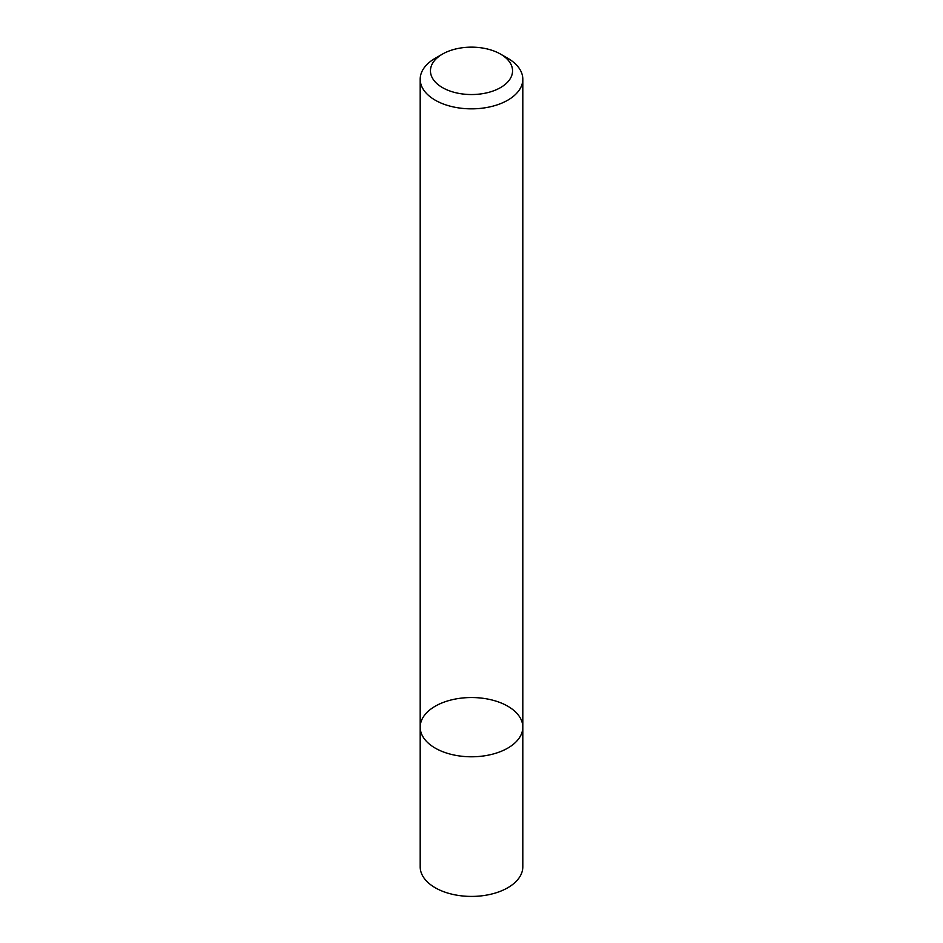 <?xml version="1.0" encoding="UTF-8"?>
<svg xmlns="http://www.w3.org/2000/svg" width="943" height="943" viewBox="0 0 943 943"><rect width="100%" height="100%" fill="white"/><g stroke="black" fill="none" stroke-linecap="round" stroke-linejoin="round"><path stroke-width="1.41" d="M507.782 748.105A51.311 29.622 180 0 1 451.862 754.53A51.311 29.622 180 0 1 420.189 727.159A51.311 29.622 180 0 1 471.5 697.537A51.311 29.622 180 0 1 522.811 727.159A51.311 29.622 180 0 1 507.782 748.105A51.311 29.622 180 0 1 451.862 754.53A51.311 29.622 180 0 1 420.189 727.159L420.189 866.794A51.311 29.622 180 0 0 451.862 894.164A51.311 29.622 180 0 0 507.782 887.74A51.311 29.622 180 0 0 522.811 866.794L522.811 727.159A51.311 29.622 180 0 1 507.782 748.105M500.521 54.093L507.782 58.277A51.311 29.622 180 0 1 522.811 79.224A51.311 29.622 180 0 1 507.782 100.17A51.311 29.622 180 0 1 451.862 106.594A51.311 29.622 180 0 1 420.189 79.224A51.311 29.622 180 0 1 435.218 58.277L442.479 54.093A41.044 23.693 180 0 1 500.521 54.093A41.044 23.693 180 0 1 500.521 87.605A41.044 23.693 180 0 1 442.479 87.605A41.044 23.693 180 0 1 442.479 54.093M420.189 79.224L420.189 727.159M522.811 79.224L522.811 727.159"/></g></svg>
